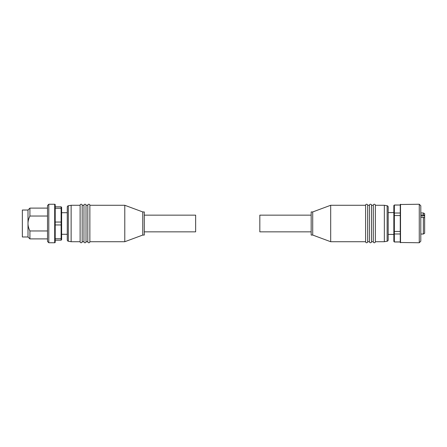 <?xml version="1.0" encoding="UTF-8"?>
<svg xmlns="http://www.w3.org/2000/svg" width="447" height="447" viewBox="0 0 447 447"><rect width="100%" height="100%" fill="white"/><g stroke="black" fill="none" stroke-linecap="round" stroke-linejoin="round"><path stroke-width="0.67" d="M61.116 206.81L61.63 207.324L61.63 208.632L61.116 208.268L61.116 206.81L55.21 206.81L55.21 204.76L55.21 242.24L55.21 238.732L61.116 238.732L61.63 238.368L61.63 224.802L61.116 224.958L61.116 222.042L61.63 222.198L61.63 224.802M55.21 242.24A0.514 0.514 0 0 1 54.696 242.755L54.696 204.245L48.796 204.245L48.796 242.755L47.511 241.469L47.511 205.531L48.796 204.245M55.21 204.76A0.514 0.514 0 0 0 54.696 204.245M47.511 230.959L29.921 230.959C28.625 228.305 27.988 225.819 27.999 223.5L27.999 210.023L22.35 210.023L22.35 236.977L27.999 236.977L27.999 223.5C27.988 221.181 28.625 218.695 29.921 216.041L29.921 208.095L27.999 210.023M144.297 215.158L195.646 215.158L195.646 231.842L144.297 231.842M68.341 205.765A1.285 1.285 0 0 0 67.279 207.028L67.279 239.972A1.285 1.285 0 0 0 68.341 241.235L68.341 205.765L71.129 205.274L71.129 241.726L80.114 241.726A1.028 1.028 0 0 0 81.142 242.755A1.028 1.028 0 0 0 82.17 241.726L83.963 241.726A1.028 1.028 0 0 0 84.991 242.755A1.028 1.028 0 0 0 86.02 241.726L87.819 241.726A1.028 1.028 0 0 0 88.841 242.755A1.028 1.028 0 0 0 89.869 241.726L124.786 241.726L124.786 205.274L142.755 211.945L142.755 235.055L144.297 235.055L144.297 211.945L142.755 211.945M71.129 205.274L80.114 205.274A1.028 1.028 0 0 1 81.142 204.245A1.028 1.028 0 0 1 82.17 205.274L83.963 205.274A1.028 1.028 0 0 1 84.991 204.245A1.028 1.028 0 0 1 86.02 205.274L87.819 205.274L87.819 241.726M87.819 205.274A1.028 1.028 0 0 1 88.841 204.245A1.028 1.028 0 0 1 89.869 205.274L89.869 241.726M83.963 205.274L83.963 241.726M86.02 205.274L86.02 241.726M80.114 205.274L80.114 241.726M82.17 205.274L82.17 241.726M47.511 238.905L29.921 238.905L29.921 230.959M29.921 216.041L47.511 216.041M55.21 222.042L61.116 222.042L61.116 208.268L55.21 208.268M61.63 238.368L61.63 239.676L61.116 240.19L61.116 224.958L55.21 224.958M61.116 240.19L55.21 240.19M61.63 222.198L61.63 208.632M388.192 212.588L393.841 212.588M388.192 234.412L393.841 234.412M420.8 212.973L423.365 212.973L424.65 213.716L424.65 233.284L423.365 234.027L420.8 234.027M423.365 212.973L423.365 214.973L424.65 215.504M393.841 205.531L394.355 205.017L393.841 205.531M400.261 223.5L400.261 204.502L419.258 204.245L419.258 242.755L400.261 242.497L400.261 223.5M394.355 241.983L393.841 241.425L394.355 241.983L400.261 241.983M393.841 215.666L393.841 213.409L394.355 213.023L394.355 215.549L393.841 215.666L393.841 231.334L394.355 231.451L394.355 241.928L400.261 241.928M419.258 204.245L420.8 205.788L420.8 241.212L419.258 242.755M311.173 231.842L259.83 231.842L259.83 215.158L311.173 215.158M387.136 241.235A1.285 1.285 0 0 0 388.192 239.972L388.192 207.028A1.285 1.285 0 0 0 387.136 205.765L387.136 241.235L384.342 241.726L384.342 205.274L375.357 205.274A1.028 1.028 0 0 0 374.329 204.245A1.028 1.028 0 0 0 373.301 205.274L371.507 205.274A1.028 1.028 0 0 0 370.479 204.245A1.028 1.028 0 0 0 369.451 205.274L367.657 205.274A1.028 1.028 0 0 0 366.629 204.245A1.028 1.028 0 0 0 365.601 205.274L330.685 205.274L330.685 241.726L312.716 235.055L312.716 211.945L311.173 211.945L311.173 235.055L312.716 235.055M384.342 241.726L375.357 241.726A1.028 1.028 0 0 1 374.329 242.755A1.028 1.028 0 0 1 373.301 241.726L371.507 241.726A1.028 1.028 0 0 1 370.479 242.755A1.028 1.028 0 0 1 369.451 241.726L367.657 241.726L367.657 205.274M367.657 241.726A1.028 1.028 0 0 1 366.629 242.755A1.028 1.028 0 0 1 365.601 241.726L365.601 205.274M371.507 241.726L371.507 205.274M369.451 241.726L369.451 205.274M375.357 241.726L375.357 205.274M373.301 241.726L373.301 205.274M400.261 215.549L394.355 215.549L394.355 231.451L400.261 231.451L400.261 233.977L394.355 233.977L393.841 233.591L393.841 241.425M394.355 205.017L400.261 205.017L394.355 205.072L394.355 213.023L400.261 213.023M393.841 205.575L393.841 213.409M393.841 233.591L393.841 231.334M424.65 217.862L423.365 217.331L423.365 234.027M423.365 217.331L420.8 217.331M420.8 214.973L423.365 214.973M400.518 204.245L400.518 242.755M424.65 215.873L420.8 215.873M67.279 212.716L61.63 212.716M68.341 241.235L71.129 241.726M142.755 235.055L124.786 241.726M89.869 205.274L124.786 205.274M27.999 236.977L29.921 238.905M47.511 208.095L29.921 208.095M54.696 242.755L48.796 242.755M67.279 234.284L61.63 234.284M387.136 205.765L384.342 205.274M312.716 211.945L330.685 205.274M365.601 241.726L330.685 241.726"/></g></svg>
